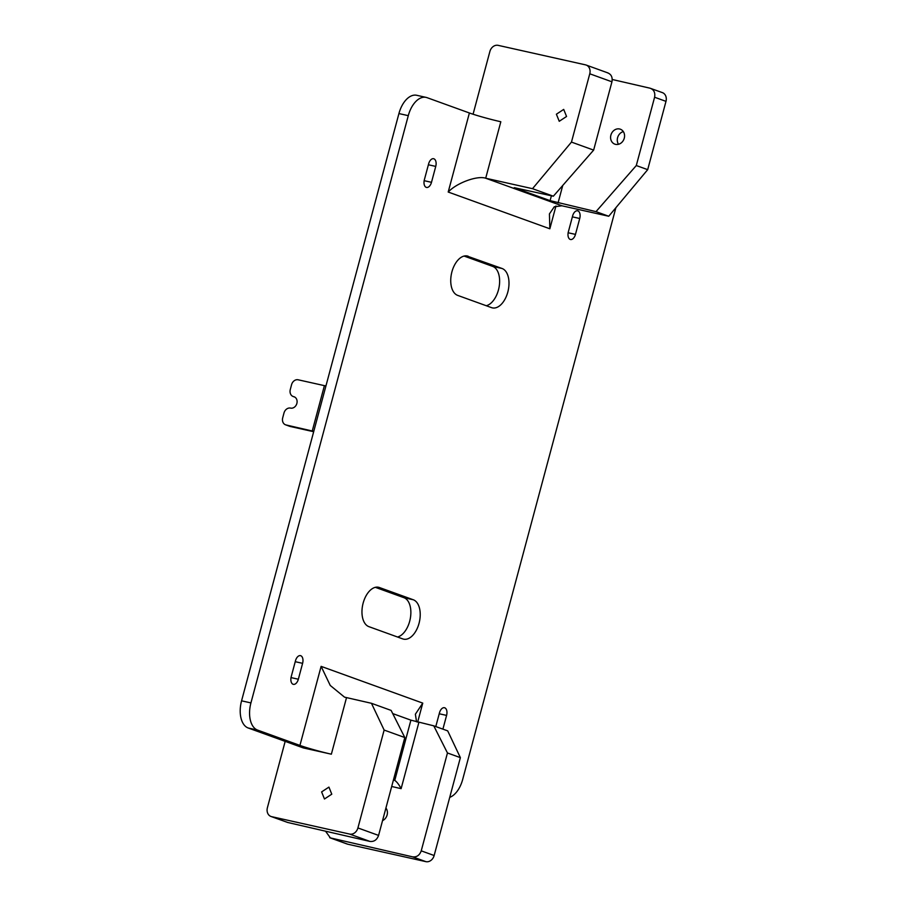 <?xml version="1.0" encoding="UTF-8"?>
<svg xmlns="http://www.w3.org/2000/svg" width="907" height="907" viewBox="0 0 907 907"><rect width="100%" height="100%" fill="white"/><g stroke="black" fill="none" stroke-linecap="round" stroke-linejoin="round"><path stroke-width="1.36" d="M385.917 808.024A7.97 6.848 110.8 0 1 387.108 815.008A7.97 6.848 110.8 0 1 382.539 820.654M321.611 791.913L328.924 787.106L331.781 794.181L324.468 798.988L321.611 791.913M610.887 135.132A7.97 6.848 110.8 0 1 620.399 129.225A7.97 6.848 110.8 0 1 624.265 138.215A7.97 6.848 110.8 0 1 614.742 144.111A7.97 6.848 110.8 0 1 610.887 135.132M623.336 131.606A7.97 6.848 -69.2 0 0 617.588 137.683A7.97 6.848 -69.2 0 0 618.517 144.292M566.558 116.481L563.701 109.407L556.388 114.214L559.245 121.289L566.558 116.481M428.637 163.838A6.564 3.764 -77.4 0 1 433.625 158.725A6.564 3.764 -77.4 0 1 433.886 158.804A6.564 3.764 -77.4 0 1 435.745 166.412L431.494 182.318A6.564 3.764 -77.4 0 1 426.505 187.432A6.564 3.764 -77.4 0 1 424.374 179.745L428.637 163.838M295.489 660.761A6.564 3.764 -77.4 0 1 300.478 655.648A6.564 3.764 -77.4 0 1 300.739 655.716A6.564 3.764 -77.4 0 1 302.598 663.334L298.346 679.23A6.564 3.764 -77.4 0 1 293.358 684.343A6.564 3.764 -77.4 0 1 291.226 676.656L295.489 660.761M572.623 215.923A6.564 3.764 -77.4 0 1 577.6 210.809A6.564 3.764 -77.4 0 1 577.872 210.877A6.564 3.764 -77.4 0 1 579.732 218.496L575.469 234.391A6.564 3.764 -77.4 0 1 570.492 239.505A6.564 3.764 -77.4 0 1 568.36 231.818L572.623 215.923M435.791 726.564L439.476 712.834A6.564 3.764 -77.4 0 1 444.453 707.721A6.564 3.764 -77.4 0 1 444.725 707.8A6.564 3.764 -77.4 0 1 446.584 715.408L442.911 729.137M608.744 216.251L561.921 205.787L485.698 178.225L532.511 188.679L553.349 196.207L514.246 187.681L550.107 200.651L596.001 211.637L608.744 216.251L647.689 169.666L636.295 165.539L654.593 97.242L665.987 101.357A7.812 6.383 -70.1 0 0 662.405 92.627L650.036 88.194C653.868 89.589 655.398 92.605 654.593 97.242M553.349 196.207L593.643 150.109L611.942 81.811C612.747 77.174 611.216 74.159 607.384 72.764M593.643 150.109L571.467 142.093L589.765 73.784L611.942 81.811M357.914 827.944L384.137 730.067L404.805 737.538L378.582 835.415L357.914 827.944A7.812 6.383 109.9 0 1 349.66 834.077L369.977 841.435C374.081 841.866 376.949 839.859 378.582 835.415M468.171 256.239A20.305 11.644 102.6 0 0 467.343 256.001A20.305 11.644 102.6 0 0 451.731 272.554A20.305 11.644 102.6 0 0 457.684 295.387L491.56 307.643A20.305 11.644 102.6 0 0 492.376 307.881A20.305 11.644 102.6 0 0 507.999 291.328A20.305 11.644 102.6 0 0 502.047 268.483L466.504 255.865M379.398 587.509L413.286 599.765A20.305 11.644 -77.4 0 1 419.227 622.599A20.305 11.644 -77.4 0 1 403.615 639.152A20.305 11.644 -77.4 0 1 402.787 638.913L368.911 626.658A20.305 11.644 -77.4 0 1 362.959 603.824A20.305 11.644 -77.4 0 1 378.582 587.271A20.305 11.644 -77.4 0 1 379.398 587.509L377.743 587.135M615.887 207.703L462.672 779.498A23.423 13.435 -77.4 0 1 449.725 797.366M404.805 737.538L391.121 710.408L371.462 703.299L344.513 697.143L330.25 685.454L321.112 666.362L299.934 745.418L257.588 730.101A23.423 13.435 -77.4 0 1 250.933 702.914L408.286 115.654A23.423 13.435 -77.4 0 1 426.097 97.389A23.423 13.435 -77.4 0 1 427.05 97.661L469.395 112.978L448.205 192.035L549.846 228.791L555.957 205.991M299.934 745.418A23.423 1.406 -165 0 0 331.361 754.193L303.267 747.912L248.223 728.004L257.588 730.101M250.933 702.914L241.568 700.828A23.423 13.435 102.6 0 0 248.223 728.004M241.568 700.828L398.921 113.568L408.286 115.654M426.097 97.389L416.732 95.292A23.423 13.435 102.6 0 0 398.921 113.568M608.053 72.968L586.183 65.055A7.812 6.383 109.9 0 0 585.537 64.862L498.136 45.35A7.812 6.383 109.9 0 0 489.882 51.484L473.069 114.225M397.515 637.009A20.305 11.644 102.6 0 0 410.429 617.769A20.305 11.644 102.6 0 0 403.921 597.679L375.317 587.328M464.089 256.057L492.682 266.397A20.305 11.644 -77.4 0 1 499.19 286.499A20.305 11.644 -77.4 0 1 486.277 305.727M447.457 752.969L460.371 757.64L447.695 730.872L433.773 725.838L447.457 752.969L421.233 850.845C419.601 855.29 416.732 857.296 412.628 856.854L330.386 837.909L325.522 831.186M412.628 856.854L425.882 861.65L347.846 844.224L330.386 837.909M612.248 79.487L650.036 88.194M285.569 424.816L289.798 426.347A6.247 5.102 -70.1 0 0 290.308 426.494L286.079 424.964A6.247 5.102 109.9 0 1 285.569 424.816A6.247 5.102 109.9 0 1 282.701 417.832L283.982 413.014A6.247 5.102 109.9 0 1 290.591 408.105A5.93 4.852 -70.1 0 0 296.782 403.74A5.93 4.852 -70.1 0 0 294.151 396.801A5.93 4.852 -70.1 0 0 293.664 396.654A6.247 5.102 109.9 0 1 293.154 396.506A6.247 5.102 109.9 0 1 290.285 389.522L291.566 384.704A6.247 5.102 109.9 0 1 298.176 379.795L324.4 385.645L312.291 430.825L313.788 431.279M286.079 424.964L313.777 431.358M290.308 426.494L313.675 431.721M448.205 192.035C456.652 182.942 477.263 175.346 485.698 178.225L500.823 121.753A23.423 1.406 15 0 1 469.395 112.978M571.467 142.093L532.511 188.679M586.183 65.055A7.812 6.383 109.9 0 1 589.765 73.784M665.987 101.357L647.689 169.666M325.964 385.86L324.4 385.645M460.371 757.64L434.147 855.516L421.233 850.845M425.882 861.65A7.812 6.383 -70.1 0 0 434.147 855.516M329.717 837.705L347.211 844.043A7.812 6.383 -70.1 0 0 347.846 844.224M285.172 741.37L267.395 807.729A7.812 6.383 109.9 0 0 270.978 816.47A7.812 6.383 109.9 0 0 271.624 816.651L349.66 834.077M371.462 703.299L384.137 730.067M270.978 816.47L287.734 822.479L369.977 841.435M636.295 165.539L596.001 211.637M433.773 725.838L410.905 720.158L392.72 713.582M393.457 779.907L394.488 780.292L393.423 780.043M391.688 786.482L401.121 788.659C398.91 784.498 396.79 781.743 394.76 780.405L394.488 780.292M416.562 721.836L415.372 714.217L422.753 703.118L321.112 666.362M561.921 205.787L554.29 206.773L549.427 213.927L549.846 228.791M417.662 722.108L422.753 703.118M439.226 713.764L446.584 715.408M568.145 232.759L575.469 234.391M572.374 216.852L579.732 218.496M295.24 661.691L302.598 663.334M291.022 677.597L298.346 679.23M428.387 164.768L435.745 166.412M424.17 180.686L431.494 182.318M294.605 397.005L293.664 396.654M331.361 754.193L346.497 697.721M287.734 822.479L271.624 816.651M558.077 202.896L562.748 185.447M401.121 788.659L418.875 722.403M413.286 599.765L403.921 597.679M502.047 268.483L492.682 266.397M410.905 720.158L394.76 780.405M551.411 195.765L550.107 200.651M293.154 396.506L294.798 397.107"/></g></svg>
